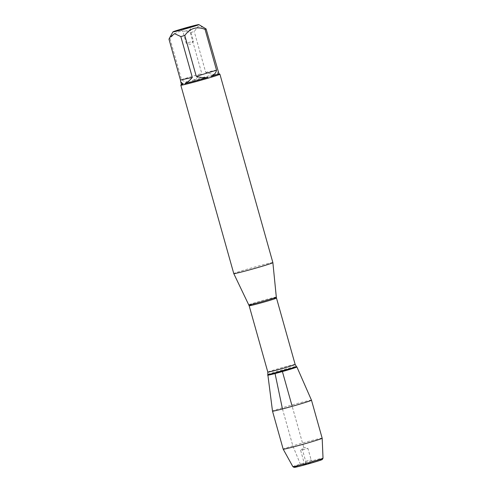 <?xml version="1.0" encoding="UTF-8"?>
<svg xmlns="http://www.w3.org/2000/svg" width="492" height="492" viewBox="0 0 492 492"><rect width="100%" height="100%" fill="white"/><g stroke="black" fill="none" stroke-linecap="round" stroke-linejoin="round"><path stroke-width="0.37" stroke-dasharray="2.46 1.84" d="M272.875 262.63A20.301 0.67 -15.7 0 0 253.146 267.476A20.301 0.67 -15.7 0 0 233.786 273.62M180.828 85.177A20.301 0.67 164.3 0 1 188.737 82.41L192.372 81.315A20.301 0.67 164.3 0 1 216.08 74.882L218.202 74.415A20.301 0.67 164.3 0 1 219.899 74.194M203.46 27.183L197.925 26.543L194.235 31.549A19.489 0.646 -15.7 0 0 190.281 32.62C182.04 29.354 175.281 31.396 170.011 38.739A19.489 0.646 -15.7 0 0 168.977 39.169M218.245 71.285L217.286 73.843A19.489 0.646 164.3 0 1 218.897 73.634A19.489 0.646 164.3 0 1 218.915 73.652L218.909 73.64M190.281 32.62L201.763 73.48C198.805 76.721 195.718 79.046 192.513 80.46A19.489 0.646 164.3 0 1 215.207 74.298C212.901 74.384 209.74 73.757 205.724 72.404L194.235 31.549M181.388 84.175L181.382 84.194A19.489 0.646 164.3 0 1 181.388 84.175A19.489 0.646 164.3 0 1 188.953 81.531C185.933 81.998 183.448 81.352 181.493 79.593L170.011 38.739M217.286 73.843L218.202 74.415M188.737 82.41L188.953 81.531M192.513 80.46L192.372 81.315M216.08 74.882L215.207 74.298M296.891 366.958A15.191 0.504 -15.7 0 0 274.88 372.69A15.191 0.504 -15.7 0 0 267.642 375.181A15.191 0.504 164.3 0 1 274.88 372.69A15.191 0.504 164.3 0 1 296.885 366.952M205.724 72.404L217.581 69.802M181.493 79.593L201.763 73.48M184.777 31.168L190.238 29.748L184.777 31.168M188.018 42.681L193.479 41.254L188.018 42.681M311.479 400.193A20.246 0.67 -15.7 0 0 282.15 407.831A20.246 0.67 -15.7 0 0 272.507 411.146M322.168 438.218A20.246 0.67 -15.7 0 0 302.5 443.046A20.246 0.67 -15.7 0 0 283.189 449.171M302.451 449.805L307.912 448.378L302.451 449.805M305.686 461.312L311.147 459.891L305.686 461.312M310.79 462.861L303.146 464.848L310.79 462.861M322.328 459.479A14.649 0.486 -15.7 0 0 308.097 462.954A14.649 0.486 -15.7 0 0 294.136 467.4M292.888 466.693A15.652 0.517 164.3 0 1 307.814 461.957A15.652 0.517 164.3 0 1 323.023 458.224M282.463 408.957L292.838 445.857L300.341 464.128L301.104 464.989L305.661 463.987L305.686 461.312L302.451 449.805L303.699 447.308L292.174 406.318M280.766 371.398L274.936 372.967M276.313 297.125A14.28 0.474 -15.7 0 0 269.388 298.644A14.28 0.474 -15.7 0 0 255.625 302.512A14.28 0.474 -15.7 0 0 248.823 304.849M249.161 305.753A14.194 0.474 164.3 0 1 255.926 303.423A14.194 0.474 164.3 0 1 276.492 298.066M295.151 364.431A14.194 0.474 -15.7 0 0 274.579 369.787A14.194 0.474 -15.7 0 0 267.814 372.112M267.82 374.523A14.84 0.492 164.3 0 1 274.893 372.1A14.84 0.492 164.3 0 1 296.393 366.491M180.828 29.686L182.987 31.789L186.222 43.296L190.435 44.372L193.473 41.266L190.238 29.748L190.988 26.832M313.306 461.994L311.147 459.891L307.912 448.378L303.699 447.308L300.661 450.414M300.655 450.42L303.89 461.933L303.146 464.848"/><path stroke-width="0.74" d="M248.823 304.849A14.28 0.474 -15.7 0 0 269.511 299.462A14.28 0.474 -15.7 0 0 276.313 297.125L276.492 298.066A14.194 0.474 164.3 0 1 262.956 302.365A14.194 0.474 164.3 0 1 249.161 305.753L233.786 273.626A20.301 0.67 -15.7 0 0 233.786 273.626A20.301 0.67 -15.7 0 0 263.202 265.957A20.301 0.67 -15.7 0 0 272.875 262.636A20.301 0.67 -15.7 0 0 272.875 262.63L219.912 74.212A20.301 0.67 164.3 0 1 212.003 77.004L208.368 78.099A20.301 0.67 164.3 0 1 184.66 84.532L182.532 84.999A20.301 0.67 164.3 0 1 180.822 85.202A20.301 0.67 164.3 0 1 180.828 85.177L181.382 84.194L180.724 81.832L183.012 84.009A19.489 0.646 164.3 0 1 181.388 84.2M212.003 77.004L211.351 76.322A19.489 0.646 164.3 0 0 218.915 73.652L219.899 74.194A20.301 0.67 164.3 0 1 219.912 74.212M173.805 31.488A13.462 0.449 -15.7 0 0 172.95 31.882A13.462 0.449 -15.7 0 0 179.328 30.504A13.462 0.449 -15.7 0 0 192.452 26.82A13.462 0.449 -15.7 0 0 198.854 24.6A13.462 0.449 -15.7 0 0 187.987 27.214A13.462 0.449 -15.7 0 0 173.805 31.488M184.795 35.492L196.277 76.346C200.508 77.607 204.34 77.957 207.79 77.398A19.489 0.646 164.3 0 1 185.097 83.554C187.163 82.619 189.574 80.577 192.323 77.422L180.459 80.03L168.977 39.169L169.9 37.312L174.549 33.653L180.835 36.568A19.489 0.646 -15.7 0 0 184.795 35.492C190.066 28.149 196.818 26.113 205.066 29.379A19.489 0.646 -15.7 0 0 206.099 28.942L198.854 24.6M192.323 77.422L180.835 36.568M211.351 76.322C214.131 75.005 215.859 72.976 216.548 70.233L205.066 29.379M206.099 28.942L218.915 73.652M180.459 80.03L180.724 81.832M207.79 77.398L208.368 78.099M184.66 84.532L185.097 83.554M183.012 84.009L182.532 84.999M296.885 366.952A15.191 0.504 164.3 0 1 282.402 371.552A15.191 0.504 164.3 0 1 267.642 375.168A15.191 0.504 -15.7 0 0 275.022 373.557A15.191 0.504 -15.7 0 0 289.653 369.449A15.191 0.504 -15.7 0 0 296.891 366.958L311.479 400.193A20.246 0.67 -15.7 0 1 311.485 400.193A20.246 0.67 -15.7 0 1 301.836 403.508A20.246 0.67 -15.7 0 1 272.507 411.152A20.246 0.67 -15.7 0 0 272.507 411.152L267.82 374.523A14.84 0.492 164.3 0 0 282.242 370.986A14.84 0.492 164.3 0 0 296.393 366.491L296.885 366.952M183.338 28.819L190.988 26.832L183.338 28.819M216.548 70.233L196.277 76.346M272.507 411.152L283.189 449.171A20.246 0.67 -15.7 0 0 283.195 449.178A20.246 0.67 -15.7 0 0 312.525 441.533A20.246 0.67 -15.7 0 0 322.174 438.224A20.246 0.67 -15.7 0 0 322.168 438.218L311.485 400.193M292.9 466.705L294.136 467.4A14.649 0.486 -15.7 0 0 315.347 461.859A14.649 0.486 -15.7 0 0 322.328 459.479L323.023 458.237A15.652 0.517 164.3 0 1 323.023 458.237A15.652 0.517 164.3 0 1 315.569 460.783A15.652 0.517 164.3 0 1 292.9 466.705A15.652 0.517 164.3 0 1 292.888 466.693L283.195 449.178M292.174 406.318L282.267 371.073L280.766 371.398M274.936 372.967L282.463 408.957M249.161 305.753L267.814 372.112A14.194 0.474 -15.7 0 0 281.608 368.723A14.194 0.474 -15.7 0 0 295.151 364.431L296.393 366.491M233.786 273.62L180.822 85.202M172.95 31.882L169.9 37.312M276.313 297.125L272.875 262.636M276.492 298.066L295.151 364.431M267.814 372.112L267.82 374.523M323.023 458.224L322.174 438.224"/></g></svg>
